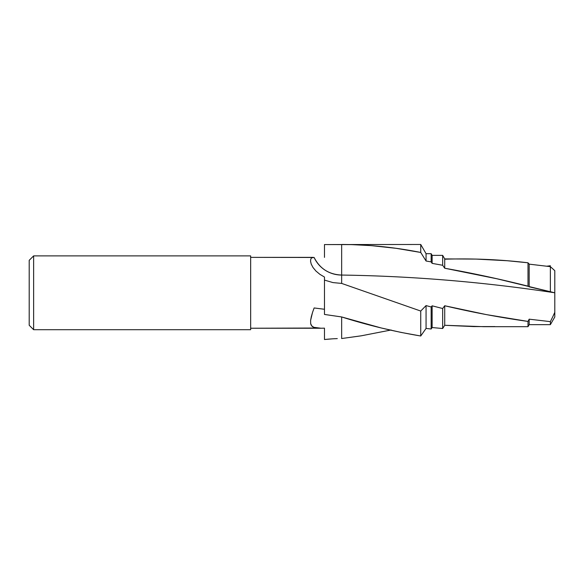 <?xml version="1.0" encoding="UTF-8"?>
<svg xmlns="http://www.w3.org/2000/svg" width="584" height="584" viewBox="0 0 584 584"><rect width="100%" height="100%" fill="white"/><g stroke="black" fill="none" stroke-linecap="round" stroke-linejoin="round"><path stroke-width="0.88" d="M314.134 307.958L324.478 309.272L314.134 307.958L312.513 312.491L314.134 307.958M311.294 316.696L312.513 312.491L310.608 320.412L311.294 316.696M310.659 323.499L310.608 320.412L310.659 323.499C311.009 325.376 312.053 326.646 313.791 327.31L311.673 325.821L310.659 323.499M316.944 328.04L313.791 327.31L320.996 328.23L250.66 328.23L316.944 328.04M324.478 245.886L324.478 244.565L351.575 244.608L371.271 245.63L396.047 248.309L420.743 252.456L426.057 261.012L431.153 261.887L432.124 263.377L442.665 265.275L444.716 268.231L496.801 278.75L554.8 292.796L554.8 312.294L552.668 316.995L554.8 312.294L554.8 316.981L550.369 324.653L554.8 316.981L554.8 292.796C483.749 282.021 412.706 276.108 341.655 275.057C328.989 274.524 319.813 268.662 314.134 257.478L311.747 257.778L310.798 259.041L310.542 261.165L311.206 264.063L312.988 267.472L315.915 271.012L319.842 274.305L324.478 277.042L324.478 280.086L324.478 277.042L319.842 274.305L315.915 271.012L312.988 267.472L311.206 264.063L310.542 261.165L310.798 259.041L311.747 257.778L313.192 257.361L250.66 257.361L314.134 257.478A30.171 29.769 -0 0 0 341.655 275.057L341.655 283.415L332.916 282.583L324.478 280.086L324.478 314.447L341.655 316.951L381.199 327.96L400.952 332.391L420.743 335.997L420.743 311.046L341.655 283.415L420.743 311.046L420.743 335.997L426.057 328.42L426.057 305.585L420.743 311.046L426.057 305.585L426.057 328.42L431.153 328.996L431.153 306.965L426.057 305.585L431.153 306.965L431.153 328.996L432.124 327.544L432.124 305.819L431.153 306.965L432.124 305.819L432.124 327.544L442.665 328.522L442.665 308.513L432.124 305.819L442.665 308.513L442.665 328.522L444.716 325.288L444.716 305.753L442.665 308.513L444.716 305.753L444.716 325.288L474.033 326.595L494.823 326.565M33.631 329.704L250.66 329.704L250.66 255.887L33.631 255.887L33.631 329.704L33.631 255.887L29.2 260.318L29.2 325.273L33.631 329.704L29.2 325.273L29.2 260.318L33.631 255.887L250.66 255.887L250.66 329.704L33.631 329.704M550.369 324.653L529.177 324.653L528.002 326.682L483.727 326.682L528.002 326.682L528.002 321.419L486.355 314.608L444.716 305.753C472.536 312.338 500.298 317.557 528.002 321.419L528.002 326.682L529.177 324.653L529.177 319.178L528.002 321.419L529.177 319.178L529.177 324.653L550.369 324.653L550.369 321.631L529.177 319.178L550.369 321.631L550.369 324.653M328.639 339.114L324.478 339.516L324.478 328.157L324.478 339.516L332.916 338.8L328.639 339.114M337.289 338.603L332.916 338.8L337.289 338.603M391.119 329.982L361.423 335.785L341.655 338.53L361.036 335.851L390.47 330.128M444.716 259.201C472.536 258.325 500.298 259.515 528.002 262.785L529.177 264.151L550.369 266.654L554.8 270.662L554.8 292.796L550.369 291.752L550.369 266.654L550.369 291.752L529.177 286.824L529.177 264.151L529.177 286.824L528.002 286.153L528.002 262.785L528.002 286.153C500.298 279.167 472.536 273.188 444.716 268.231L442.665 265.275L432.124 263.377L431.153 261.887L426.057 261.012L420.743 252.456L420.743 244.484L420.743 252.456C394.375 247.2 368.008 244.543 341.655 244.484L341.655 275.057C412.706 276.108 483.749 282.021 554.8 292.796L554.8 270.662L550.369 266.654L529.177 264.151L528.002 262.785L507.255 260.734L475.996 259.077L444.716 258.909L444.716 268.231L444.716 258.909L442.665 255.369L442.665 265.275L442.665 255.369L432.124 255.369L432.124 263.377L432.124 255.369L431.153 253.69L431.153 261.887L431.153 253.69L426.057 253.69L426.057 261.012L426.057 253.69L420.743 244.484L324.478 244.565L324.478 257.391L324.478 244.565M546.85 266.195L550.369 265.749L546.85 266.195M552.668 316.995L550.369 321.631L552.668 316.995M324.478 328.157L320.996 328.23L324.478 328.157M341.655 244.484L341.655 283.415L332.916 282.583L324.478 280.086L324.478 314.447L341.655 316.951L341.655 338.53L341.655 316.951C368.008 325.273 394.375 331.624 420.743 335.997L426.057 328.42L431.153 328.996L432.124 327.544L442.665 328.522L444.716 325.288L483.727 326.682"/></g></svg>
